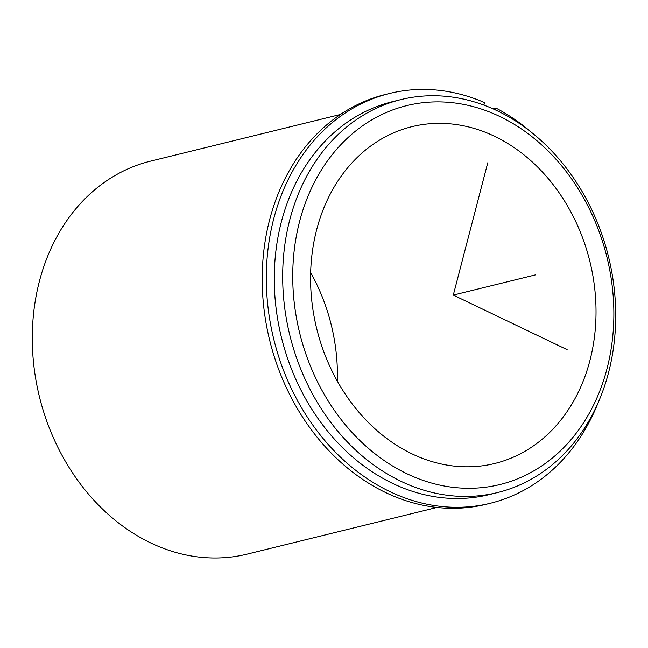 <?xml version="1.0" encoding="UTF-8"?>
<svg xmlns="http://www.w3.org/2000/svg" width="648" height="648" viewBox="0 0 648 648"><rect width="100%" height="100%" fill="white"/><g stroke="black" fill="none" stroke-linecap="round" stroke-linejoin="round"><path stroke-width="0.97" d="M310.651 272.573A173.429 140.657 -103.8 0 1 337.349 381.162M353.241 161.49A173.429 140.657 -103.8 0 1 411.901 126.676A173.429 140.657 -103.8 0 1 576.048 222.24A173.429 140.657 -103.8 0 1 553.36 428.684A173.429 140.657 -103.8 0 1 494.699 463.498A173.429 140.657 -103.8 0 1 330.553 367.934A173.429 140.657 -103.8 0 1 353.241 161.49M497.494 492.577L489.078 494.651A202.33 164.106 -103.8 0 1 297.578 383.154A202.33 164.106 -103.8 0 1 324.041 142.301A202.33 164.106 -103.8 0 1 392.486 101.679L400.901 99.614A202.33 164.106 -103.8 0 1 592.402 211.102A202.33 164.106 -103.8 0 1 565.939 451.956A202.33 164.106 -103.8 0 1 497.494 492.577A202.33 164.106 -103.8 0 1 305.994 381.089A202.33 164.106 -103.8 0 1 332.456 140.235A202.33 164.106 -103.8 0 1 400.901 99.614M340.735 144.796A195.105 158.242 -103.8 0 1 567.802 173.696A195.105 158.242 -103.8 0 1 565.874 445.387A195.105 158.242 -103.8 0 1 338.799 416.478A195.105 158.242 -103.8 0 1 340.735 144.796M436.995 507.449L247.099 554.129A202.33 164.106 -103.8 0 1 55.598 442.633A202.33 164.106 -103.8 0 1 82.061 201.779A202.33 164.106 -103.8 0 1 150.506 161.158L340.411 114.485M483.894 105.138L484.55 102.611A211.005 171.137 76.2 0 0 389.594 93.466L385.487 94.47A211.005 171.137 76.2 0 0 269.665 340.224A211.005 171.137 76.2 0 0 486.219 504.282L490.325 503.269A211.005 171.137 76.2 0 0 598.145 402.692M492.917 108.815L495.931 108.07A211.005 171.137 76.2 0 1 531.757 132.597M389.594 93.466A211.005 171.137 76.2 0 0 273.772 339.212A211.005 171.137 76.2 0 0 490.325 503.269M495.445 109.958L495.931 108.07M487.758 162.802L453.3 295.091L567.146 349.677M453.3 295.091L535.394 274.906"/></g></svg>
